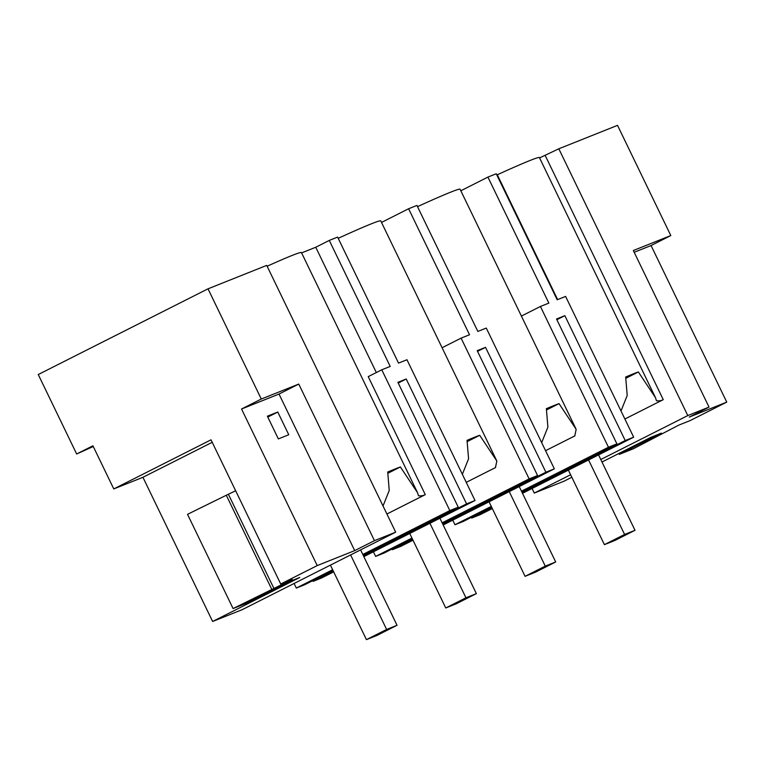 <?xml version="1.0" encoding="UTF-8"?>
<svg xmlns="http://www.w3.org/2000/svg" width="765" height="765" viewBox="0 0 765 765"><rect width="100%" height="100%" fill="white"/><g stroke="black" fill="none" stroke-linecap="round" stroke-linejoin="round"><path stroke-width="1.15" d="M460.836 190.772L487.927 177.088L496.256 173.76L557.178 299.775L565.603 296.409L633.659 437.178L625.225 440.544L522.141 492.593M620.998 410.996L627.204 395.476L625.684 377.021A95.893 3.347 -25.8 0 1 638.354 371.962L655.5 397.704L539.421 157.58A95.893 3.347 154.2 0 0 497.298 174.774L496.839 174.965M601.998 462.012L651.005 437.274L661.409 433.114L619.268 454.391L633.41 448.749L678.794 425.111L690.25 420.54L726.75 402.113L651.063 245.536L670.809 235.563L617.527 125.355L558.823 148.792L539.574 157.906M261.286 399.034L241.539 409.007L279.015 394.051L354.702 550.618L374.458 540.654L298.761 384.078L261.286 399.034L208.013 288.826L38.25 374.534L76.663 453.999L93.263 446.502M208.013 288.826L266.717 265.388L395.687 532.172L374.458 540.654M388.008 473.2L400.391 466.956L417.527 492.698L301.448 252.565A95.893 3.347 154.2 0 0 267.128 266.23M363.844 556.633L475.017 500.511L406.961 359.741L398.527 363.107L337.614 237.093L329.285 240.411L315.754 247.248L301.611 252.89M496.848 461.018L380.769 220.903A95.893 3.347 154.2 0 0 338.197 238.307M381.505 222.433L408.606 208.749L416.935 205.431L477.848 331.436L486.282 328.07L554.338 468.849L545.904 472.215L485.536 347.339L477.551 351.365M546.65 409.877L559.033 403.624L576.169 429.366L460.09 189.242A95.893 3.347 154.2 0 0 417.527 206.646M557.637 299.593L497.298 174.774M655.5 397.704L656.466 400.774A50.471 22.348 -116.8 0 0 663.035 399.76L624.881 419.019M625.98 378.216L638.354 371.962M545.282 155.62L663.255 399.646A50.471 22.348 -116.8 0 1 663.035 399.76M532.067 488.472L534.286 493.071L563.853 481.271L571.818 477.255M471.383 517.341L471.728 518.048L480.152 514.682L492.316 508.543M651.063 245.536L634.175 252.278M670.809 235.563L633.334 250.528L709.021 407.095L689.275 417.068L726.75 402.113M600.783 459.507L687.792 415.577L709.021 407.095M534.286 493.071L570.604 474.74M619.268 454.391L618.837 453.511M558.823 148.792L687.792 415.577M521.405 316.069L540.415 306.469L608.462 447.238L616.896 443.872L556.528 318.995L564.857 315.668L556.872 319.703M491.962 507.826L471.728 518.048M564.857 315.668L625.225 440.544M522.495 493.31L633.659 437.178M487.927 177.088L548.849 303.103L540.415 306.469M373.416 551.804L375.644 556.404L384.078 553.038L412.306 538.79M312.742 580.664L313.076 581.371L321.51 578.005L333.664 571.876M467.329 441.539L479.712 435.285A95.893 3.347 154.2 0 0 467.042 440.344L468.572 458.799L462.347 474.31M479.712 435.285L496.839 461.027L495.443 467.597M442.084 347.731L461.094 338.13L529.141 478.9L442.132 522.83M375.644 556.404L411.953 538.072M461.094 338.13L469.519 334.764L408.606 208.749M475.017 500.511L466.583 503.877L363.499 555.916M313.076 581.371L333.32 571.159M329.285 240.411L390.198 366.425L381.773 369.791L449.82 510.571L458.254 507.205L397.886 382.318L406.215 379L398.23 383.026M406.215 379L466.583 503.877M485.536 347.339L477.207 350.657L537.575 475.534L442.486 523.547M537.575 475.534L529.141 478.9M452.746 520.143L454.965 524.742L463.399 521.376L491.627 507.119M392.062 549.002L392.407 549.71L400.831 546.344L412.995 540.205M559.033 403.624A95.893 3.347 154.2 0 0 546.363 408.682L547.893 427.138L541.668 442.639M576.169 429.366L574.764 435.935M454.965 524.742L491.273 506.401M521.462 491.168L608.462 447.238M443.174 524.972L554.338 468.849M392.407 549.71L412.641 539.488M442.82 524.255L545.904 472.215M616.896 443.872L521.807 491.885M76.663 453.999L92.928 445.794L113.775 488.931L211.025 439.827L280.726 584.011L292.182 579.44L271.843 589.48L226.297 495.251L235.649 490.757M113.775 488.931L142.931 477.293L212.23 442.304M298.761 384.078L279.015 394.051M241.539 409.007L317.226 565.584L354.702 550.618M317.226 565.584L280.726 584.011M142.931 477.293L212.622 621.476L299.775 577.47L289.371 581.63L247.219 602.906L233.076 608.558L271.843 589.48M212.622 621.476L242.189 609.676L395.687 532.172M400.391 466.956A95.893 3.347 154.2 0 0 387.721 472.015L389.232 490.47L383.026 505.981M274.004 588.62L228.448 494.391M233.076 608.558L187.521 514.329L226.297 495.251M381.773 369.791L368.233 376.629L425.283 494.639A50.471 22.348 -116.8 0 1 425.063 494.754A50.471 22.348 -116.8 0 1 418.503 495.758L417.527 492.698M294.095 583.466L296.323 588.065L304.757 584.699L332.976 570.451M315.754 247.248L376.323 372.545M277.772 412.039L267.368 416.189L278.345 438.9L288.749 434.74L277.772 412.039L267.788 417.078M296.323 588.065L332.632 569.734M362.811 554.491L449.82 510.571M458.254 507.205L363.155 555.208M350.609 554.941L386.631 629.452L366.435 639.645L376.839 635.495L397.035 625.292L386.631 629.452M330.413 565.134L366.435 639.645M360.592 549.892L397.035 625.292M429.93 523.27L465.952 597.79L445.756 607.984L456.16 603.824L476.366 593.63L465.952 597.79M409.734 533.473L445.756 607.984M439.913 518.23L476.366 593.63M509.251 491.608L545.273 566.119L525.077 576.322L535.49 572.163L555.686 561.969L545.273 566.119M489.055 501.802L525.077 576.322M519.234 486.569L555.686 561.969M588.572 459.947L624.594 534.458L604.398 544.651L614.811 540.501L635.007 530.308L624.594 534.458M568.376 470.14L604.398 544.651M598.555 454.907L635.007 530.308M495.644 467.501L466.229 482.352M574.964 435.84L545.56 450.69M425.063 494.754L386.908 514.013"/></g></svg>
